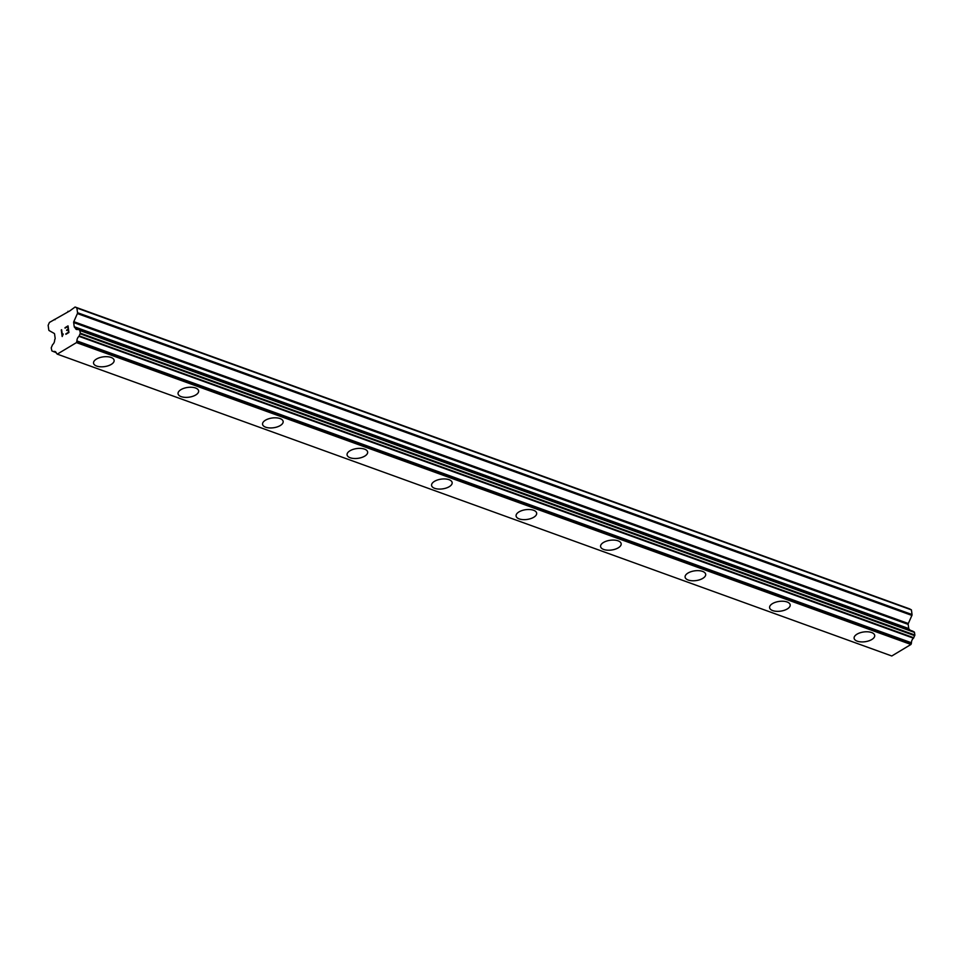 <?xml version="1.0" encoding="UTF-8"?>
<svg xmlns="http://www.w3.org/2000/svg" width="963" height="963" viewBox="0 0 963 963"><rect width="100%" height="100%" fill="white"/><g stroke="black" fill="none" stroke-linecap="round" stroke-linejoin="round"><path stroke-width="1.44" d="M114.128 360.331A10.388 4.923 -7.8 0 1 108.145 365.784A10.388 4.923 -7.8 0 1 96.649 366.048A10.388 4.923 -7.8 0 1 93.543 363.147A10.388 4.923 -7.8 0 1 99.514 357.706A10.388 4.923 -7.8 0 1 111.022 357.429A10.388 4.923 -7.8 0 1 114.128 360.343A10.388 4.923 -7.8 0 1 108.157 365.796A10.388 4.923 -7.8 0 1 96.649 366.06A10.388 4.923 -7.8 0 1 93.543 363.159M198.631 390.906A10.388 4.923 -7.8 0 1 192.66 396.347A10.388 4.923 -7.8 0 1 181.152 396.624A10.388 4.923 -7.8 0 1 178.059 393.723A10.388 4.923 -7.8 0 1 184.029 388.27A10.388 4.923 -7.8 0 1 195.537 388.005A10.388 4.923 -7.8 0 1 198.631 390.906A10.388 4.923 -7.8 0 1 192.66 396.359A10.388 4.923 -7.8 0 1 181.164 396.636A10.388 4.923 -7.8 0 1 178.059 393.723M283.146 421.469A10.388 4.923 -7.8 0 1 277.175 426.934A10.388 4.923 -7.8 0 1 265.668 427.199A10.388 4.923 -7.8 0 1 262.562 424.298A10.388 4.923 -7.8 0 1 268.533 418.833A10.388 4.923 -7.8 0 1 280.04 418.568A10.388 4.923 -7.8 0 1 283.146 421.469A10.388 4.923 -7.8 0 1 277.163 426.922A10.388 4.923 -7.8 0 1 265.668 427.187A10.388 4.923 -7.8 0 1 262.562 424.286M367.649 452.032A10.388 4.923 -7.8 0 1 361.667 457.485A10.388 4.923 -7.8 0 1 350.171 457.75A10.388 4.923 -7.8 0 1 347.065 454.849M364.544 449.131A10.388 4.923 -7.8 0 1 367.649 452.044A10.388 4.923 -7.8 0 1 361.679 457.497A10.388 4.923 -7.8 0 1 350.171 457.762A10.388 4.923 -7.8 0 1 347.077 454.861A10.388 4.923 -7.8 0 1 353.036 449.408A10.388 4.923 -7.8 0 1 364.544 449.131M452.153 482.595A10.388 4.923 -7.8 0 1 446.182 488.048A10.388 4.923 -7.8 0 1 434.674 488.325A10.388 4.923 -7.8 0 1 431.58 485.424A10.388 4.923 -7.8 0 1 437.551 479.971A10.388 4.923 -7.8 0 1 449.059 479.694A10.388 4.923 -7.8 0 1 452.153 482.607A10.388 4.923 -7.8 0 1 446.182 488.06A10.388 4.923 -7.8 0 1 434.686 488.337A10.388 4.923 -7.8 0 1 431.58 485.424M536.668 513.171A10.388 4.923 -7.8 0 1 530.685 518.624A10.388 4.923 -7.8 0 1 519.189 518.888A10.388 4.923 -7.8 0 1 516.084 515.987A10.388 4.923 -7.8 0 1 522.054 510.534A10.388 4.923 -7.8 0 1 533.562 510.27A10.388 4.923 -7.8 0 1 536.668 513.171A10.388 4.923 -7.8 0 1 530.697 518.624A10.388 4.923 -7.8 0 1 519.189 518.901A10.388 4.923 -7.8 0 1 516.084 515.987M621.171 543.734A10.388 4.923 -7.8 0 1 615.201 549.187A10.388 4.923 -7.8 0 1 603.693 549.452A10.388 4.923 -7.8 0 1 600.587 546.551A10.388 4.923 -7.8 0 1 606.558 541.098A10.388 4.923 -7.8 0 1 618.065 540.833A10.388 4.923 -7.8 0 1 621.171 543.734A10.388 4.923 -7.8 0 1 615.201 549.199A10.388 4.923 -7.8 0 1 603.693 549.464A10.388 4.923 -7.8 0 1 600.599 546.563M705.674 574.297A10.388 4.923 -7.8 0 1 699.704 579.75A10.388 4.923 -7.8 0 1 688.196 580.015A10.388 4.923 -7.8 0 1 685.102 577.114A10.388 4.923 -7.8 0 1 691.073 571.673A10.388 4.923 -7.8 0 1 702.581 571.396A10.388 4.923 -7.8 0 1 705.674 574.309A10.388 4.923 -7.8 0 1 699.716 579.762A10.388 4.923 -7.8 0 1 688.208 580.027A10.388 4.923 -7.8 0 1 685.102 577.126M790.19 604.872A10.388 4.923 -7.8 0 1 784.207 610.313A10.388 4.923 -7.8 0 1 772.711 610.59A10.388 4.923 -7.8 0 1 769.606 607.689A10.388 4.923 -7.8 0 1 775.576 602.236A10.388 4.923 -7.8 0 1 787.084 601.971A10.388 4.923 -7.8 0 1 790.19 604.872A10.388 4.923 -7.8 0 1 784.219 610.325A10.388 4.923 -7.8 0 1 772.711 610.602A10.388 4.923 -7.8 0 1 769.606 607.689M874.693 635.436A10.388 4.923 -7.8 0 1 868.722 640.901A10.388 4.923 -7.8 0 1 857.214 641.165A10.388 4.923 -7.8 0 1 854.121 638.264A10.388 4.923 -7.8 0 1 860.079 632.799A10.388 4.923 -7.8 0 1 871.587 632.535A10.388 4.923 -7.8 0 1 874.693 635.436A10.388 4.923 -7.8 0 1 868.722 640.889A10.388 4.923 -7.8 0 1 857.214 641.153A10.388 4.923 -7.8 0 1 854.109 638.252M909.289 629.284L909.084 629.164A1.192 0.77 -70.1 0 1 908.747 628.574L908.169 624.385A1.192 0.77 -70.1 0 1 908.314 623.518L911.901 615.429A1.192 0.77 -70.1 0 0 912.045 614.55L911.407 609.88L909.602 608.869L75.09 307.016L76.896 308.04L77.534 312.71A1.192 0.77 109.9 0 1 77.401 313.577L73.802 321.666A1.192 0.77 -70.1 0 0 73.657 322.545L74.235 326.734A1.192 0.77 -70.1 0 0 74.572 327.324L75.138 327.745A4.153 2.708 -70.1 0 0 76.51 329.454A4.153 2.708 -70.1 0 0 78.039 329.37L79.724 330.116L80.338 333.174L78.99 336.34A4.153 2.708 -70.1 0 0 76.944 340.938L76.462 342.611L57.274 354.131L56.432 353.252A4.153 2.708 -70.1 0 0 55.072 351.543A4.153 2.708 -70.1 0 0 53.543 351.627L51.846 350.881L51.232 347.824L52.58 344.658A4.153 2.708 -70.1 0 0 54.626 340.059L54.999 339.072A1.192 0.77 -70.1 0 0 55.144 338.206L54.566 334.017A1.192 0.77 -70.1 0 0 54.229 333.427L49.125 330.562A1.192 0.77 109.9 0 1 48.788 329.972L48.15 325.301L49.426 322.436L69.793 310.905L75.09 307.016M909.818 630.091A4.153 2.708 -70.1 0 1 909.65 629.585L74.933 327.492M57.274 354.131L891.786 655.984L910.962 644.464L911.455 642.778A4.153 2.708 -70.1 0 1 913.49 638.192L914.85 635.014L914.489 632.402L912.816 631.186M68.517 332.259L68.156 329.623L68.529 332.259L65.845 333.872L68.529 332.259M68.156 329.623L66.7 330.49M66.64 330.056L68.108 329.177L66.64 330.056M68.096 329.177L67.735 326.541L68.108 329.177M67.735 326.541L65.063 328.154M68.024 325.903L65.003 327.721L68.024 325.891L68.927 332.488L65.905 334.305M63.257 334.029L62.174 336.532L61.271 329.936L62.174 336.532M61.62 329.743L62.414 335.473M68.686 311.567L67.952 311.302M911.407 609.88L76.896 308.04M909.65 629.585L75.138 327.745M911.455 642.778L76.944 340.938M910.962 644.464L76.462 342.611M55.023 319.764L54.301 319.499M912.045 614.55L77.534 312.71M911.901 615.429L77.401 313.577M908.314 623.518L73.802 321.666M908.169 624.385L73.657 322.545M908.747 628.574L74.235 326.734M909.084 629.164L74.572 327.324M912.936 631.222L78.424 329.382M914.236 631.957L79.724 330.116M914.489 632.402L79.977 330.55M914.85 635.014L80.338 333.174M914.742 635.676L80.23 333.824M913.815 637.759L79.303 335.918M913.49 638.192L78.99 336.34M911.371 643.549L76.859 341.709M56.179 352.578L53.543 351.627M909.385 629.321L74.873 327.468M912.876 631.198L78.364 329.358"/></g></svg>
